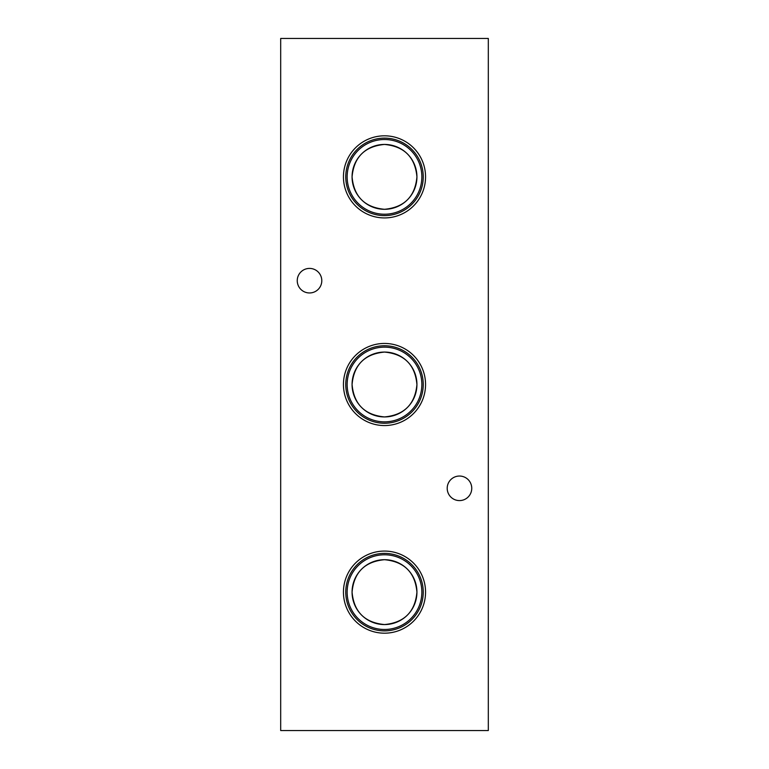 <?xml version="1.0" encoding="UTF-8"?>
<svg xmlns="http://www.w3.org/2000/svg" width="769" height="769" viewBox="0 0 769 769"><rect width="100%" height="100%" fill="white"/><g stroke="black" fill="none" stroke-linecap="round" stroke-linejoin="round"><path stroke-width="1.15" d="M384.5 135.815A41.055 41.055 0 0 0 343.445 176.87A41.055 41.055 0 0 0 384.5 217.925A41.055 41.055 0 0 0 425.555 176.87A41.055 41.055 0 0 0 384.5 135.815M384.5 138.122A38.748 38.748 0 0 0 345.752 176.87A38.748 38.748 0 0 0 384.5 215.618A38.748 38.748 0 0 0 423.248 176.87A38.748 38.748 0 0 0 384.5 138.122M384.5 139.516A37.354 37.354 0 0 0 347.146 176.87A37.354 37.354 0 0 0 384.5 214.224A37.354 37.354 0 0 0 421.854 176.87A37.354 37.354 0 0 0 384.5 139.516M384.5 144.437A32.433 32.433 0 0 0 352.067 176.87A32.433 32.433 0 0 0 384.5 209.303C364.698 207.399 353.884 196.595 352.067 176.88C353.894 157.145 364.708 146.321 384.5 144.437C404.292 146.341 415.106 157.145 416.933 176.86C415.125 196.585 404.311 207.399 384.5 209.303A32.433 32.433 0 0 0 416.933 176.87A32.433 32.433 0 0 0 384.5 144.437M384.5 343.445A41.055 41.055 0 0 0 343.445 384.5A41.055 41.055 0 0 0 384.5 425.555A41.055 41.055 0 0 0 425.555 384.5A41.055 41.055 0 0 0 384.5 343.445M384.5 345.752A38.748 38.748 0 0 0 345.752 384.5A38.748 38.748 0 0 0 384.5 423.248A38.748 38.748 0 0 0 423.248 384.5A38.748 38.748 0 0 0 384.5 345.752M384.5 347.146A37.354 37.354 0 0 0 347.146 384.5A37.354 37.354 0 0 0 384.5 421.854A37.354 37.354 0 0 0 421.854 384.5A37.354 37.354 0 0 0 384.5 347.146M384.5 352.067A32.433 32.433 0 0 0 352.067 384.5A32.433 32.433 0 0 0 384.5 416.933C364.669 415.01 353.865 404.196 352.067 384.49C353.913 364.756 364.727 353.951 384.5 352.067C404.369 354 415.183 364.852 416.933 384.606C415.039 404.283 404.234 415.058 384.5 416.933A32.433 32.433 0 0 0 416.933 384.5A32.433 32.433 0 0 0 384.5 352.067M384.5 551.075A41.055 41.055 0 0 0 343.445 592.13A41.055 41.055 0 0 0 384.5 633.185A41.055 41.055 0 0 0 425.555 592.13A41.055 41.055 0 0 0 384.5 551.075M384.5 553.382A38.748 38.748 0 0 0 345.752 592.13A38.748 38.748 0 0 0 384.5 630.878A38.748 38.748 0 0 0 423.248 592.13A38.748 38.748 0 0 0 384.5 553.382M384.5 554.776A37.354 37.354 0 0 0 347.146 592.13A37.354 37.354 0 0 0 384.5 629.484A37.354 37.354 0 0 0 421.854 592.13A37.354 37.354 0 0 0 384.5 554.776M384.5 559.697A32.433 32.433 0 0 0 352.067 592.13A32.433 32.433 0 0 0 384.5 624.563C364.698 622.659 353.884 611.855 352.067 592.14C353.894 572.405 364.708 561.581 384.5 559.697C404.292 561.601 415.106 572.405 416.933 592.12C415.125 611.845 404.311 622.659 384.5 624.563A32.433 32.433 0 0 0 416.933 592.13A32.433 32.433 0 0 0 384.5 559.697M471.753 488.315A12.275 12.275 0 0 0 459.478 476.04A12.275 12.275 0 0 0 447.202 488.315A12.275 12.275 0 0 0 459.478 500.59A12.275 12.275 0 0 0 471.753 488.315M321.798 280.685A12.275 12.275 0 0 0 309.523 268.41A12.275 12.275 0 0 0 297.247 280.685A12.275 12.275 0 0 0 309.523 292.96A12.275 12.275 0 0 0 321.798 280.685M280.685 38.45L280.685 730.55L488.315 730.55L488.315 38.45L280.685 38.45"/></g></svg>
